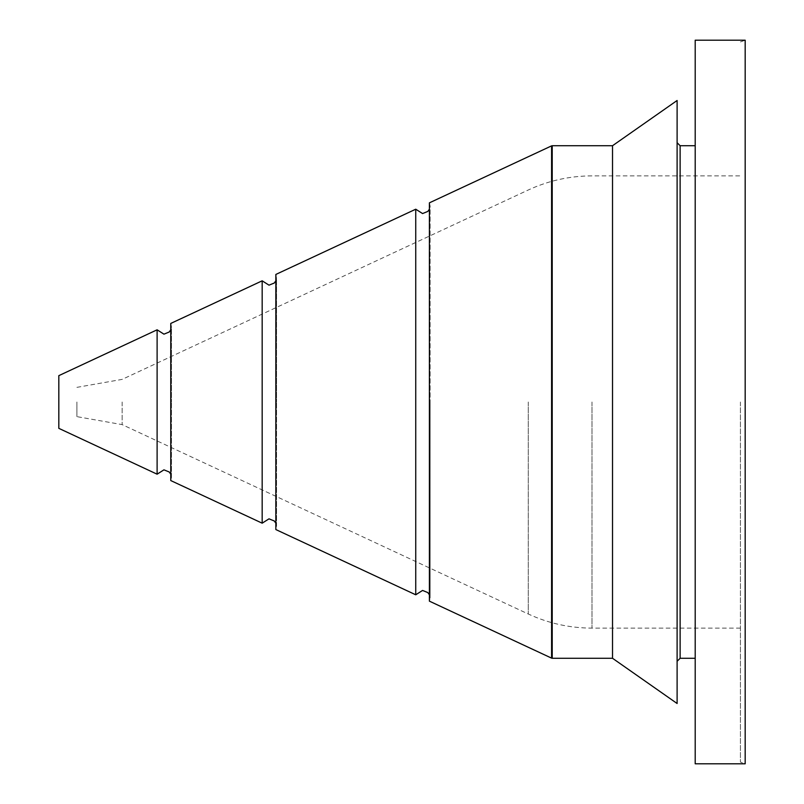 <?xml version="1.0" encoding="UTF-8"?>
<svg xmlns="http://www.w3.org/2000/svg" width="804" height="804" viewBox="0 0 804 804"><rect width="100%" height="100%" fill="white"/><g stroke="black" fill="none" stroke-linecap="round" stroke-linejoin="round"><path stroke-width="0.6" stroke-dasharray="4.02 3.01" d="M157.112 329.811L157.112 474.189M262.174 280.817L262.174 523.183M415.738 209.211L415.738 594.789M740.424 402L740.424 762.071L740.424 402M122.138 402L122.138 424.612L122.138 402M76.913 402L76.913 416.643L76.913 402M740.424 41.929L745.177 40.2L745.177 763.8L740.424 762.071M695.199 40.2L695.199 763.8M58.823 375.649L58.823 428.351M170.77 329.811L171.483 326.625L171.483 402L171.483 326.625L170.77 323.439L170.77 480.561L171.483 477.375L171.483 402L171.483 477.375L170.77 474.189M275.842 280.817L276.546 277.631L276.546 402L276.546 277.631L275.842 274.445L275.842 529.555L276.546 526.369L276.546 402L276.546 526.369L275.842 523.183M429.406 209.211L430.11 206.025L430.11 402L430.11 206.025L429.406 202.839L429.406 601.161L430.11 597.975L430.11 402L430.11 597.975L429.406 594.789M612.517 145.725L612.517 658.275M677.109 100.5L677.109 703.5M591.985 402L591.985 628.125L591.985 402M528.278 402L528.278 614.005L528.278 402M551.584 145.866L551.584 658.134M552.217 145.725L552.217 658.275M680.124 145.725L680.124 658.275M740.424 628.125L591.985 628.125C569.724 628.065 548.489 623.361 528.278 614.005L122.138 424.612L76.913 416.643M76.913 387.357L122.138 379.387L528.278 189.995C548.489 180.639 569.724 175.935 591.985 175.875L740.424 175.875"/><path stroke-width="1.21" d="M157.112 329.811L58.823 375.649L58.823 428.351L157.112 474.189L157.112 329.811L163.946 334.162L169.202 332.022L170.77 329.811M262.174 280.817L170.77 323.439L170.77 480.561L262.174 523.183L262.174 280.817L269.008 285.169L274.275 283.028L275.842 280.817M415.738 209.211L275.842 274.445L275.842 529.555L415.738 594.789L415.738 209.211L422.572 213.562L427.828 211.422L429.406 209.211M745.177 763.8L745.177 40.2L695.199 40.2L695.199 763.8L745.177 763.8M551.584 658.134L429.406 601.161L429.406 202.839L551.584 145.866L551.584 658.134L552.217 658.275L552.217 145.725L551.584 145.866M612.517 145.725L677.109 100.5L677.109 703.5L612.517 658.275L612.517 145.725L552.217 145.725M695.199 658.275L680.124 658.275L680.124 145.725L677.109 142.71M415.738 594.789L422.572 590.437L427.828 592.578L429.406 594.789M262.174 523.183L269.008 518.831L274.275 520.972L275.842 523.183M157.112 474.189L163.946 469.837L169.202 471.978L170.77 474.189M680.124 658.275L677.109 661.29M695.199 145.725L680.124 145.725M612.517 658.275L552.217 658.275"/></g></svg>
